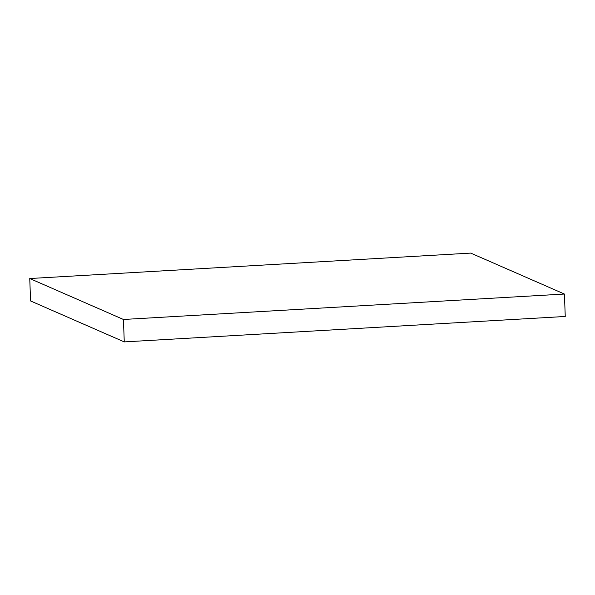 <?xml version="1.0" encoding="UTF-8"?>
<svg xmlns="http://www.w3.org/2000/svg" width="595" height="595" viewBox="0 0 595 595"><rect width="100%" height="100%" fill="white"/><g stroke="black" fill="none" stroke-linecap="round" stroke-linejoin="round"><path stroke-width="0.89" d="M124.266 341.902L565.25 316.473L564.424 294.042L470.734 253.098L29.75 278.527L30.576 300.958L124.266 341.902L123.44 319.47L564.424 294.042M29.75 278.527L123.44 319.47"/></g></svg>
